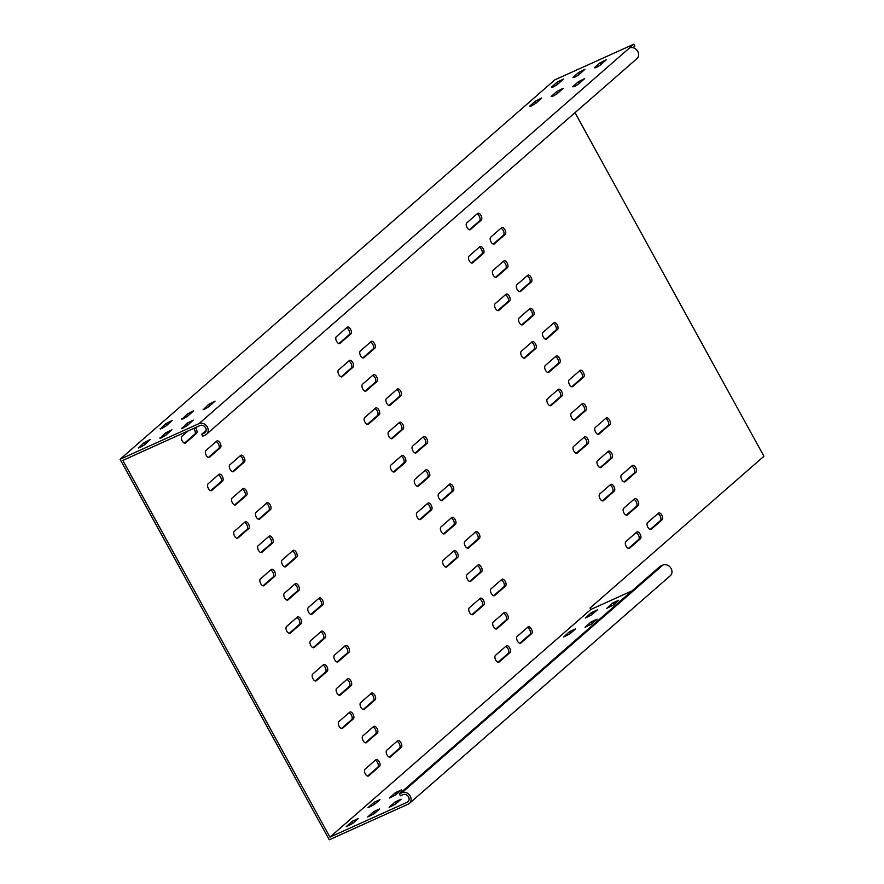 <?xml version="1.0" encoding="UTF-8"?>
<svg xmlns="http://www.w3.org/2000/svg" width="884" height="884" viewBox="0 0 884 884"><rect width="100%" height="100%" fill="white"/><g stroke="black" fill="none" stroke-linecap="round" stroke-linejoin="round"><path stroke-width="1.33" d="M552.655 96.411L551.163 96.433L556.821 91.505L563.185 88.301L557.174 93.726L552.655 96.411M574.103 86.72L572.622 86.742L578.28 81.814L584.633 78.61L578.633 84.035L574.103 86.72M552.931 87.129L551.45 87.151L557.108 82.223L563.462 79.019L557.461 84.444L552.931 87.129M574.39 77.438L572.909 77.46L578.556 72.532L584.921 69.328L578.909 74.753L574.39 77.438M595.849 67.748L594.368 67.781L600.015 62.841L606.38 59.637L600.369 65.062L595.849 67.748M531.196 106.091L529.715 106.124L535.361 101.196L541.726 97.991L535.715 103.406L531.196 106.091M181.607 418.939L183.087 418.906L187.618 416.22L193.618 410.806L187.253 413.999L181.85 419.392M203.066 409.248L204.547 409.226L209.066 406.541L215.077 401.115L208.712 404.319L203.309 409.701M138.412 447.591L139.893 447.569L144.423 444.884L150.424 439.458L144.059 442.663L138.655 448.044M159.871 437.911L161.352 437.878L165.872 435.193L171.883 429.768L165.518 432.972L160.114 438.365M181.319 428.221L182.8 428.188L187.331 425.502L193.342 420.088L186.977 423.292L181.574 428.674M160.148 428.629L161.628 428.596L166.159 425.911L172.159 420.486L165.805 423.69L160.402 429.083M597.816 465.404A3.834 1.956 65.7 0 0 600.91 467.57A3.834 1.956 65.7 0 0 601.164 467.404L612.037 457.923A3.834 1.956 65.7 0 0 611.861 453.514A3.834 1.956 65.7 0 0 608.623 451.094A3.834 1.956 65.7 0 0 608.369 451.26L597.507 460.741A3.834 1.956 65.7 0 0 597.816 465.404M519.361 322.704A3.834 1.956 65.7 0 0 522.466 324.87A3.834 1.956 65.7 0 0 522.709 324.704L533.582 315.212A3.834 1.956 65.7 0 0 533.406 310.814A3.834 1.956 65.7 0 0 530.179 308.394A3.834 1.956 65.7 0 0 529.925 308.56L519.052 318.041A3.834 1.956 65.7 0 0 519.361 322.704M493.217 275.134A3.834 1.956 65.7 0 0 496.311 277.3A3.834 1.956 65.7 0 0 496.565 277.134L507.438 267.653A3.834 1.956 65.7 0 0 507.261 263.255A3.834 1.956 65.7 0 0 504.024 260.824A3.834 1.956 65.7 0 0 503.769 260.99L492.907 270.482A3.834 1.956 65.7 0 0 493.217 275.134M467.061 227.564A3.834 1.956 65.7 0 0 470.155 229.73A3.834 1.956 65.7 0 0 470.41 229.564L481.283 220.083A3.834 1.956 65.7 0 0 481.106 215.685A3.834 1.956 65.7 0 0 477.879 213.265A3.834 1.956 65.7 0 0 477.625 213.42L466.752 222.912A3.834 1.956 65.7 0 0 467.061 227.564M571.661 417.834A3.834 1.956 65.7 0 0 574.766 419.999A3.834 1.956 65.7 0 0 575.009 419.834L585.882 410.353A3.834 1.956 65.7 0 0 585.705 405.955A3.834 1.956 65.7 0 0 582.479 403.524A3.834 1.956 65.7 0 0 582.224 403.69L571.351 413.182A3.834 1.956 65.7 0 0 571.661 417.834M623.96 512.963A3.834 1.956 65.7 0 0 627.065 515.129A3.834 1.956 65.7 0 0 627.32 514.974L638.182 505.482A3.834 1.956 65.7 0 0 638.016 501.084A3.834 1.956 65.7 0 0 634.778 498.664A3.834 1.956 65.7 0 0 634.524 498.83L623.651 508.311A3.834 1.956 65.7 0 0 623.96 512.963M467.382 579.23A3.834 1.956 65.7 0 0 470.476 581.396A3.834 1.956 65.7 0 0 470.73 581.23L481.603 571.738A3.834 1.956 65.7 0 0 481.426 567.34A3.834 1.956 65.7 0 0 478.189 564.92A3.834 1.956 65.7 0 0 477.935 565.086L467.072 574.567A3.834 1.956 65.7 0 0 467.382 579.23M388.927 436.53A3.834 1.956 65.7 0 0 392.032 438.685A3.834 1.956 65.7 0 0 392.275 438.53L403.148 429.038A3.834 1.956 65.7 0 0 402.971 424.64A3.834 1.956 65.7 0 0 399.745 422.221A3.834 1.956 65.7 0 0 399.491 422.386L388.617 431.867A3.834 1.956 65.7 0 0 388.927 436.53M362.783 388.96A3.834 1.956 65.7 0 0 365.877 391.126A3.834 1.956 65.7 0 0 366.131 390.96L377.004 381.479A3.834 1.956 65.7 0 0 376.827 377.07A3.834 1.956 65.7 0 0 373.589 374.65A3.834 1.956 65.7 0 0 373.335 374.816L362.473 384.297A3.834 1.956 65.7 0 0 362.783 388.96M336.627 341.39A3.834 1.956 65.7 0 0 339.732 343.556A3.834 1.956 65.7 0 0 339.975 343.39L350.849 333.909A3.834 1.956 65.7 0 0 350.672 329.511A3.834 1.956 65.7 0 0 347.445 327.08A3.834 1.956 65.7 0 0 347.191 327.246L336.318 336.738A3.834 1.956 65.7 0 0 336.627 341.39M441.226 531.66A3.834 1.956 65.7 0 0 444.332 533.826A3.834 1.956 65.7 0 0 444.586 533.66L455.448 524.179A3.834 1.956 65.7 0 0 455.271 519.781A3.834 1.956 65.7 0 0 452.044 517.35A3.834 1.956 65.7 0 0 451.79 517.516L440.917 526.997A3.834 1.956 65.7 0 0 441.226 531.66M493.526 626.789A3.834 1.956 65.7 0 0 496.631 628.955A3.834 1.956 65.7 0 0 496.885 628.789L507.748 619.308A3.834 1.956 65.7 0 0 507.582 614.91A3.834 1.956 65.7 0 0 504.344 612.49A3.834 1.956 65.7 0 0 504.09 612.645L493.217 622.137A3.834 1.956 65.7 0 0 493.526 626.789M415.082 484.089A3.834 1.956 65.7 0 0 418.176 486.255A3.834 1.956 65.7 0 0 418.43 486.089L429.304 476.609A3.834 1.956 65.7 0 0 429.127 472.211A3.834 1.956 65.7 0 0 425.889 469.791A3.834 1.956 65.7 0 0 425.635 469.945L414.773 479.437A3.834 1.956 65.7 0 0 415.082 484.089M545.516 370.263A3.834 1.956 65.7 0 0 548.61 372.429A3.834 1.956 65.7 0 0 548.865 372.274L559.738 362.783A3.834 1.956 65.7 0 0 559.561 358.385A3.834 1.956 65.7 0 0 556.323 355.965A3.834 1.956 65.7 0 0 556.069 356.13L545.207 365.611A3.834 1.956 65.7 0 0 545.516 370.263M495.736 660.061A3.834 1.956 65.7 0 0 498.83 662.226A3.834 1.956 65.7 0 0 499.084 662.061L509.957 652.58A3.834 1.956 65.7 0 0 509.781 648.182A3.834 1.956 65.7 0 0 506.543 645.751A3.834 1.956 65.7 0 0 506.3 645.917L495.427 655.409A3.834 1.956 65.7 0 0 495.736 660.061M517.471 641.088A3.834 1.956 65.7 0 0 520.577 643.254A3.834 1.956 65.7 0 0 520.82 643.088L531.693 633.607A3.834 1.956 65.7 0 0 531.516 629.209A3.834 1.956 65.7 0 0 528.289 626.789A3.834 1.956 65.7 0 0 528.035 626.944L517.162 636.436A3.834 1.956 65.7 0 0 517.471 641.088M364.981 422.232A3.834 1.956 65.7 0 0 368.087 424.397A3.834 1.956 65.7 0 0 368.341 424.232L379.203 414.74A3.834 1.956 65.7 0 0 379.037 410.342A3.834 1.956 65.7 0 0 375.799 407.922A3.834 1.956 65.7 0 0 375.545 408.088L364.672 417.568A3.834 1.956 65.7 0 0 364.981 422.232M439.028 498.388A3.834 1.956 65.7 0 0 442.122 500.554A3.834 1.956 65.7 0 0 442.376 500.388L453.249 490.907A3.834 1.956 65.7 0 0 453.072 486.509A3.834 1.956 65.7 0 0 449.834 484.078A3.834 1.956 65.7 0 0 449.58 484.244L438.718 493.736A3.834 1.956 65.7 0 0 439.028 498.388M443.437 564.931A3.834 1.956 65.7 0 0 446.531 567.097A3.834 1.956 65.7 0 0 446.785 566.931L457.658 557.439A3.834 1.956 65.7 0 0 457.481 553.041A3.834 1.956 65.7 0 0 454.243 550.621A3.834 1.956 65.7 0 0 453.989 550.787L443.127 560.268A3.834 1.956 65.7 0 0 443.437 564.931M465.172 545.958A3.834 1.956 65.7 0 0 468.277 548.124A3.834 1.956 65.7 0 0 468.52 547.958L479.393 538.478A3.834 1.956 65.7 0 0 479.216 534.069A3.834 1.956 65.7 0 0 475.99 531.649A3.834 1.956 65.7 0 0 475.736 531.814L464.862 541.295A3.834 1.956 65.7 0 0 465.172 545.958M469.581 612.49A3.834 1.956 65.7 0 0 472.686 614.656A3.834 1.956 65.7 0 0 472.94 614.502L483.802 605.01A3.834 1.956 65.7 0 0 483.636 600.612A3.834 1.956 65.7 0 0 480.399 598.192A3.834 1.956 65.7 0 0 480.145 598.346L469.271 607.838A3.834 1.956 65.7 0 0 469.581 612.49M360.573 355.688A3.834 1.956 65.7 0 0 363.667 357.854A3.834 1.956 65.7 0 0 363.921 357.688L374.794 348.208A3.834 1.956 65.7 0 0 374.617 343.81A3.834 1.956 65.7 0 0 371.391 341.379A3.834 1.956 65.7 0 0 371.136 341.544L360.263 351.036A3.834 1.956 65.7 0 0 360.573 355.688M386.728 403.259A3.834 1.956 65.7 0 0 389.822 405.424A3.834 1.956 65.7 0 0 390.076 405.259L400.949 395.778A3.834 1.956 65.7 0 0 400.772 391.369A3.834 1.956 65.7 0 0 397.535 388.949A3.834 1.956 65.7 0 0 397.281 389.115L386.418 398.596A3.834 1.956 65.7 0 0 386.728 403.259M338.837 374.661A3.834 1.956 65.7 0 0 341.931 376.827A3.834 1.956 65.7 0 0 342.185 376.661L353.059 367.18A3.834 1.956 65.7 0 0 352.882 362.783A3.834 1.956 65.7 0 0 349.644 360.352A3.834 1.956 65.7 0 0 349.39 360.517L338.528 369.998A3.834 1.956 65.7 0 0 338.837 374.661M417.281 517.361A3.834 1.956 65.7 0 0 420.386 519.527A3.834 1.956 65.7 0 0 420.64 519.361L431.502 509.88A3.834 1.956 65.7 0 0 431.337 505.482A3.834 1.956 65.7 0 0 428.099 503.051A3.834 1.956 65.7 0 0 427.845 503.217L416.972 512.698A3.834 1.956 65.7 0 0 417.281 517.361M391.137 469.791A3.834 1.956 65.7 0 0 394.231 471.957A3.834 1.956 65.7 0 0 394.485 471.791L405.358 462.31A3.834 1.956 65.7 0 0 405.181 457.912A3.834 1.956 65.7 0 0 401.944 455.492A3.834 1.956 65.7 0 0 401.69 455.647L390.827 465.139A3.834 1.956 65.7 0 0 391.137 469.791M412.872 450.818A3.834 1.956 65.7 0 0 415.966 452.984A3.834 1.956 65.7 0 0 416.22 452.829L427.094 443.337A3.834 1.956 65.7 0 0 426.917 438.939A3.834 1.956 65.7 0 0 423.69 436.519A3.834 1.956 65.7 0 0 423.436 436.685L412.563 446.166A3.834 1.956 65.7 0 0 412.872 450.818M491.327 593.529A3.834 1.956 65.7 0 0 494.421 595.694A3.834 1.956 65.7 0 0 494.675 595.529L505.549 586.037A3.834 1.956 65.7 0 0 505.372 581.639A3.834 1.956 65.7 0 0 502.134 579.219A3.834 1.956 65.7 0 0 501.88 579.385L491.018 588.866A3.834 1.956 65.7 0 0 491.327 593.529M360.893 707.344A3.834 1.956 65.7 0 0 363.987 709.509A3.834 1.956 65.7 0 0 364.241 709.355L375.114 699.863A3.834 1.956 65.7 0 0 374.938 695.465A3.834 1.956 65.7 0 0 371.7 693.045A3.834 1.956 65.7 0 0 371.446 693.2L360.584 702.692A3.834 1.956 65.7 0 0 360.893 707.344M365.302 773.887A3.834 1.956 65.7 0 0 368.396 776.053A3.834 1.956 65.7 0 0 368.65 775.887L379.523 766.406A3.834 1.956 65.7 0 0 379.346 762.008A3.834 1.956 65.7 0 0 376.109 759.577A3.834 1.956 65.7 0 0 375.866 759.743L364.993 769.224A3.834 1.956 65.7 0 0 365.302 773.887M387.037 754.914A3.834 1.956 65.7 0 0 390.142 757.08A3.834 1.956 65.7 0 0 390.397 756.914L401.259 747.433A3.834 1.956 65.7 0 0 401.093 743.035A3.834 1.956 65.7 0 0 397.855 740.604A3.834 1.956 65.7 0 0 397.601 740.77L386.728 750.262A3.834 1.956 65.7 0 0 387.037 754.914M234.547 536.047A3.834 1.956 65.7 0 0 237.652 538.212A3.834 1.956 65.7 0 0 237.907 538.058L248.769 528.566A3.834 1.956 65.7 0 0 248.603 524.168A3.834 1.956 65.7 0 0 245.365 521.748A3.834 1.956 65.7 0 0 245.111 521.914L234.238 531.394A3.834 1.956 65.7 0 0 234.547 536.047M308.593 612.214A3.834 1.956 65.7 0 0 311.687 614.38A3.834 1.956 65.7 0 0 311.942 614.214L322.815 604.733A3.834 1.956 65.7 0 0 322.638 600.335A3.834 1.956 65.7 0 0 319.4 597.904A3.834 1.956 65.7 0 0 319.146 598.07L308.284 607.562A3.834 1.956 65.7 0 0 308.593 612.214M313.002 678.757A3.834 1.956 65.7 0 0 316.096 680.912A3.834 1.956 65.7 0 0 316.35 680.757L327.224 671.265A3.834 1.956 65.7 0 0 327.047 666.867A3.834 1.956 65.7 0 0 323.809 664.448A3.834 1.956 65.7 0 0 323.566 664.613L312.693 674.094A3.834 1.956 65.7 0 0 313.002 678.757M334.738 659.784A3.834 1.956 65.7 0 0 337.843 661.95A3.834 1.956 65.7 0 0 338.086 661.784L348.959 652.293A3.834 1.956 65.7 0 0 348.782 647.895A3.834 1.956 65.7 0 0 345.556 645.475A3.834 1.956 65.7 0 0 345.301 645.64L334.428 655.121A3.834 1.956 65.7 0 0 334.738 659.784M339.147 726.316A3.834 1.956 65.7 0 0 342.252 728.482A3.834 1.956 65.7 0 0 342.506 728.317L353.368 718.836A3.834 1.956 65.7 0 0 353.202 714.438A3.834 1.956 65.7 0 0 349.965 712.007A3.834 1.956 65.7 0 0 349.71 712.173L338.837 721.664A3.834 1.956 65.7 0 0 339.147 726.316M230.138 469.514A3.834 1.956 65.7 0 0 233.232 471.68A3.834 1.956 65.7 0 0 233.487 471.515L244.36 462.034A3.834 1.956 65.7 0 0 244.183 457.636A3.834 1.956 65.7 0 0 240.956 455.205A3.834 1.956 65.7 0 0 240.702 455.37L229.829 464.851A3.834 1.956 65.7 0 0 230.138 469.514M188.016 430.961L181.938 436.265A3.834 1.956 65.7 0 0 182.248 440.917A3.834 1.956 65.7 0 0 185.353 443.083A3.834 1.956 65.7 0 0 185.607 442.917L196.469 433.436A3.834 1.956 65.7 0 0 195.375 427.635M256.294 517.085A3.834 1.956 65.7 0 0 259.388 519.251A3.834 1.956 65.7 0 0 259.642 519.085L270.515 509.593A3.834 1.956 65.7 0 0 270.338 505.195A3.834 1.956 65.7 0 0 267.101 502.775A3.834 1.956 65.7 0 0 266.846 502.941L255.984 512.422A3.834 1.956 65.7 0 0 256.294 517.085M208.403 488.487A3.834 1.956 65.7 0 0 211.497 490.653A3.834 1.956 65.7 0 0 211.751 490.487L222.624 480.995A3.834 1.956 65.7 0 0 222.448 476.598A3.834 1.956 65.7 0 0 219.21 474.178A3.834 1.956 65.7 0 0 218.956 474.343L208.094 483.824A3.834 1.956 65.7 0 0 208.403 488.487M286.847 631.187A3.834 1.956 65.7 0 0 289.952 633.353A3.834 1.956 65.7 0 0 290.206 633.187L301.068 623.706A3.834 1.956 65.7 0 0 300.903 619.297A3.834 1.956 65.7 0 0 297.665 616.877A3.834 1.956 65.7 0 0 297.411 617.043L286.538 626.524A3.834 1.956 65.7 0 0 286.847 631.187M363.092 740.615A3.834 1.956 65.7 0 0 366.197 742.781A3.834 1.956 65.7 0 0 366.451 742.615L377.313 733.134A3.834 1.956 65.7 0 0 377.148 728.736A3.834 1.956 65.7 0 0 373.91 726.305A3.834 1.956 65.7 0 0 373.656 726.471L362.783 735.963A3.834 1.956 65.7 0 0 363.092 740.615M336.948 693.045A3.834 1.956 65.7 0 0 340.042 695.211A3.834 1.956 65.7 0 0 340.296 695.056L351.169 685.564A3.834 1.956 65.7 0 0 350.992 681.166A3.834 1.956 65.7 0 0 347.755 678.746A3.834 1.956 65.7 0 0 347.5 678.912L336.638 688.393A3.834 1.956 65.7 0 0 336.948 693.045M310.792 645.486A3.834 1.956 65.7 0 0 313.897 647.652A3.834 1.956 65.7 0 0 314.151 647.486L325.014 638.005A3.834 1.956 65.7 0 0 324.848 633.596A3.834 1.956 65.7 0 0 321.61 631.176A3.834 1.956 65.7 0 0 321.356 631.342L310.483 640.823A3.834 1.956 65.7 0 0 310.792 645.486M206.193 455.216A3.834 1.956 65.7 0 0 209.298 457.382A3.834 1.956 65.7 0 0 209.541 457.216L220.414 447.735A3.834 1.956 65.7 0 0 220.238 443.337A3.834 1.956 65.7 0 0 217.011 440.906A3.834 1.956 65.7 0 0 216.757 441.072L205.884 450.553A3.834 1.956 65.7 0 0 206.193 455.216M232.348 502.786A3.834 1.956 65.7 0 0 235.442 504.952A3.834 1.956 65.7 0 0 235.697 504.786L246.57 495.294A3.834 1.956 65.7 0 0 246.393 490.896A3.834 1.956 65.7 0 0 243.155 488.476A3.834 1.956 65.7 0 0 242.901 488.642L232.039 498.123A3.834 1.956 65.7 0 0 232.348 502.786M258.493 550.345A3.834 1.956 65.7 0 0 261.598 552.511A3.834 1.956 65.7 0 0 261.852 552.356L272.714 542.864A3.834 1.956 65.7 0 0 272.537 538.466A3.834 1.956 65.7 0 0 269.311 536.047A3.834 1.956 65.7 0 0 269.056 536.201L258.183 545.693A3.834 1.956 65.7 0 0 258.493 550.345M284.648 597.916A3.834 1.956 65.7 0 0 287.742 600.081A3.834 1.956 65.7 0 0 287.996 599.916L298.869 590.435A3.834 1.956 65.7 0 0 298.693 586.037A3.834 1.956 65.7 0 0 295.455 583.606A3.834 1.956 65.7 0 0 295.201 583.771L284.339 593.263A3.834 1.956 65.7 0 0 284.648 597.916M260.703 583.617A3.834 1.956 65.7 0 0 263.797 585.783A3.834 1.956 65.7 0 0 264.051 585.617L274.924 576.136A3.834 1.956 65.7 0 0 274.747 571.738A3.834 1.956 65.7 0 0 271.51 569.307A3.834 1.956 65.7 0 0 271.255 569.473L260.393 578.965A3.834 1.956 65.7 0 0 260.703 583.617M282.438 564.644A3.834 1.956 65.7 0 0 285.543 566.81A3.834 1.956 65.7 0 0 285.786 566.644L296.659 557.163A3.834 1.956 65.7 0 0 296.483 552.765A3.834 1.956 65.7 0 0 293.256 550.345A3.834 1.956 65.7 0 0 293.002 550.5L282.129 559.992A3.834 1.956 65.7 0 0 282.438 564.644M621.761 479.703A3.834 1.956 65.7 0 0 624.855 481.868A3.834 1.956 65.7 0 0 625.11 481.703L635.983 472.211A3.834 1.956 65.7 0 0 635.806 467.813A3.834 1.956 65.7 0 0 632.568 465.393A3.834 1.956 65.7 0 0 632.314 465.559L621.452 475.039A3.834 1.956 65.7 0 0 621.761 479.703M543.306 337.003A3.834 1.956 65.7 0 0 546.4 339.169A3.834 1.956 65.7 0 0 546.655 339.003L557.528 329.511A3.834 1.956 65.7 0 0 557.351 325.113A3.834 1.956 65.7 0 0 554.124 322.693A3.834 1.956 65.7 0 0 553.87 322.859L542.997 332.34A3.834 1.956 65.7 0 0 543.306 337.003M521.571 355.965A3.834 1.956 65.7 0 0 524.665 358.131A3.834 1.956 65.7 0 0 524.919 357.976L535.792 348.484A3.834 1.956 65.7 0 0 535.616 344.086A3.834 1.956 65.7 0 0 532.378 341.666A3.834 1.956 65.7 0 0 532.124 341.832L521.262 351.313A3.834 1.956 65.7 0 0 521.571 355.965M547.715 403.535A3.834 1.956 65.7 0 0 550.82 405.701A3.834 1.956 65.7 0 0 551.075 405.535L561.937 396.054A3.834 1.956 65.7 0 0 561.771 391.656A3.834 1.956 65.7 0 0 558.533 389.225A3.834 1.956 65.7 0 0 558.279 389.391L547.406 398.883A3.834 1.956 65.7 0 0 547.715 403.535M469.271 260.835A3.834 1.956 65.7 0 0 472.365 263.001A3.834 1.956 65.7 0 0 472.62 262.835L483.493 253.354A3.834 1.956 65.7 0 0 483.316 248.957A3.834 1.956 65.7 0 0 480.078 246.525A3.834 1.956 65.7 0 0 479.824 246.691L468.962 256.183A3.834 1.956 65.7 0 0 469.271 260.835M517.151 289.433A3.834 1.956 65.7 0 0 520.256 291.598A3.834 1.956 65.7 0 0 520.51 291.433L531.372 281.952A3.834 1.956 65.7 0 0 531.207 277.554A3.834 1.956 65.7 0 0 527.969 275.123A3.834 1.956 65.7 0 0 527.715 275.289L516.853 284.77A3.834 1.956 65.7 0 0 517.151 289.433M491.007 241.862A3.834 1.956 65.7 0 0 494.101 244.028A3.834 1.956 65.7 0 0 494.355 243.862L505.228 234.382A3.834 1.956 65.7 0 0 505.051 229.984A3.834 1.956 65.7 0 0 501.825 227.564A3.834 1.956 65.7 0 0 501.571 227.718L490.697 237.21A3.834 1.956 65.7 0 0 491.007 241.862M600.015 498.675A3.834 1.956 65.7 0 0 603.12 500.83A3.834 1.956 65.7 0 0 603.374 500.675L614.236 491.184A3.834 1.956 65.7 0 0 614.071 486.786A3.834 1.956 65.7 0 0 610.833 484.366A3.834 1.956 65.7 0 0 610.579 484.531L599.706 494.012A3.834 1.956 65.7 0 0 600.015 498.675M595.606 432.132A3.834 1.956 65.7 0 0 598.7 434.298A3.834 1.956 65.7 0 0 598.954 434.132L609.827 424.651A3.834 1.956 65.7 0 0 609.651 420.254A3.834 1.956 65.7 0 0 606.424 417.823A3.834 1.956 65.7 0 0 606.17 417.988L595.297 427.48A3.834 1.956 65.7 0 0 595.606 432.132M573.871 451.105A3.834 1.956 65.7 0 0 576.965 453.271A3.834 1.956 65.7 0 0 577.219 453.105L588.092 443.624A3.834 1.956 65.7 0 0 587.915 439.215A3.834 1.956 65.7 0 0 584.678 436.795A3.834 1.956 65.7 0 0 584.423 436.961L573.561 446.442A3.834 1.956 65.7 0 0 573.871 451.105M569.462 384.562A3.834 1.956 65.7 0 0 572.556 386.728A3.834 1.956 65.7 0 0 572.81 386.573L583.683 377.081A3.834 1.956 65.7 0 0 583.506 372.683A3.834 1.956 65.7 0 0 580.269 370.263A3.834 1.956 65.7 0 0 580.014 370.418L569.152 379.91A3.834 1.956 65.7 0 0 569.462 384.562M495.416 308.406A3.834 1.956 65.7 0 0 498.521 310.571A3.834 1.956 65.7 0 0 498.775 310.406L509.637 300.925A3.834 1.956 65.7 0 0 509.46 296.516A3.834 1.956 65.7 0 0 506.234 294.096A3.834 1.956 65.7 0 0 505.979 294.262L495.106 303.742A3.834 1.956 65.7 0 0 495.416 308.406M647.906 527.262A3.834 1.956 65.7 0 0 651.011 529.428A3.834 1.956 65.7 0 0 651.254 529.273L662.127 519.781A3.834 1.956 65.7 0 0 661.95 515.383A3.834 1.956 65.7 0 0 658.724 512.963A3.834 1.956 65.7 0 0 658.469 513.129L647.596 522.61A3.834 1.956 65.7 0 0 647.906 527.262M626.17 546.235A3.834 1.956 65.7 0 0 629.264 548.4A3.834 1.956 65.7 0 0 629.519 548.235L640.392 538.754A3.834 1.956 65.7 0 0 640.215 534.356A3.834 1.956 65.7 0 0 636.977 531.936A3.834 1.956 65.7 0 0 636.723 532.091L625.861 541.583A3.834 1.956 65.7 0 0 626.17 546.235M636.071 532.665A3.834 1.956 -114.3 0 1 638.801 535.826A3.834 1.956 -114.3 0 1 638.668 539.527L628.458 548.445M657.818 513.692A3.834 1.956 -114.3 0 1 660.547 516.853A3.834 1.956 -114.3 0 1 660.414 520.554L650.193 529.472M505.328 294.836A3.834 1.956 -114.3 0 1 508.057 297.985A3.834 1.956 -114.3 0 1 507.924 301.698L497.703 310.604M579.363 370.993A3.834 1.956 -114.3 0 1 582.092 374.153A3.834 1.956 -114.3 0 1 581.959 377.855L571.749 386.772M583.771 437.536A3.834 1.956 -114.3 0 1 586.501 440.685A3.834 1.956 -114.3 0 1 586.368 444.398L576.158 453.304M605.518 418.563A3.834 1.956 -114.3 0 1 608.247 421.723A3.834 1.956 -114.3 0 1 608.115 425.425L597.893 434.342M609.927 485.095A3.834 1.956 -114.3 0 1 612.656 488.255A3.834 1.956 -114.3 0 1 612.524 491.957L602.302 500.874M500.908 228.293A3.834 1.956 -114.3 0 1 503.637 231.453A3.834 1.956 -114.3 0 1 503.515 235.155L493.294 244.072M527.063 275.863A3.834 1.956 -114.3 0 1 529.792 279.012A3.834 1.956 -114.3 0 1 529.66 282.725L519.449 291.643M479.172 247.266A3.834 1.956 -114.3 0 1 481.902 250.426A3.834 1.956 -114.3 0 1 481.769 254.128L471.559 263.045M557.627 389.966A3.834 1.956 -114.3 0 1 560.357 393.126A3.834 1.956 -114.3 0 1 560.224 396.828L550.003 405.745M531.472 342.395A3.834 1.956 -114.3 0 1 534.201 345.556A3.834 1.956 -114.3 0 1 534.069 349.257L523.858 358.175M553.207 323.422A3.834 1.956 -114.3 0 1 555.937 326.583A3.834 1.956 -114.3 0 1 555.815 330.296L545.594 339.202M631.662 466.133A3.834 1.956 -114.3 0 1 634.392 469.282A3.834 1.956 -114.3 0 1 634.259 472.995L624.049 481.902M633.021 47.703L634.856 46.101L633.806 44.2L629.463 47.99A6.575 5.58 48.9 0 1 637.309 50.675A6.575 5.58 48.9 0 1 636.911 58.653L206.48 434.276A6.575 5.58 -131.1 0 1 205.298 435.027L202.723 436.188L201.685 434.287L204.259 433.127A4.376 3.724 -131.1 0 0 205.044 432.619A4.376 3.724 -131.1 0 0 205.309 427.303A4.376 3.724 -131.1 0 0 200.071 425.513L122.832 460.398L329.942 837.126L590.81 609.474L590.026 608.048L763.931 456.277L575.031 112.666M206.48 434.276A6.575 5.58 -131.1 0 0 206.878 426.298A6.575 5.58 -131.1 0 0 199.022 423.613L120.069 459.26L327.434 836.474L329.268 839.8L408.231 804.153A6.575 5.58 -131.1 0 0 409.414 803.39A6.575 5.58 -131.1 0 0 409.8 795.423A6.575 5.58 -131.1 0 0 401.955 792.727L399.38 793.898L660.249 566.246L662.823 565.086A6.575 5.58 48.9 0 1 670.669 567.771A6.575 5.58 48.9 0 1 670.282 575.738L409.414 803.39M607.717 451.834A3.834 1.956 -114.3 0 1 610.446 454.984A3.834 1.956 -114.3 0 1 610.314 458.697L600.103 467.603M529.273 309.135A3.834 1.956 -114.3 0 1 532.002 312.284A3.834 1.956 -114.3 0 1 531.87 315.997L521.648 324.903M503.118 261.565A3.834 1.956 -114.3 0 1 505.847 264.725A3.834 1.956 -114.3 0 1 505.714 268.427L495.504 277.344M476.973 213.994A3.834 1.956 -114.3 0 1 479.692 217.155A3.834 1.956 -114.3 0 1 479.57 220.856L469.349 229.774M581.573 404.264A3.834 1.956 -114.3 0 1 584.302 407.425A3.834 1.956 -114.3 0 1 584.169 411.126L573.948 420.044M633.872 499.394A3.834 1.956 -114.3 0 1 636.602 502.554A3.834 1.956 -114.3 0 1 636.469 506.256L626.248 515.173M477.283 565.649A3.834 1.956 -114.3 0 1 480.012 568.81A3.834 1.956 -114.3 0 1 479.879 572.523L469.669 581.429M398.839 422.95A3.834 1.956 -114.3 0 1 401.568 426.11A3.834 1.956 -114.3 0 1 401.435 429.812L391.214 438.729M372.683 375.391A3.834 1.956 -114.3 0 1 375.413 378.54A3.834 1.956 -114.3 0 1 375.28 382.253L365.07 391.159M346.539 327.82A3.834 1.956 -114.3 0 1 349.268 330.981A3.834 1.956 -114.3 0 1 349.136 334.682L338.915 343.6M451.138 518.09A3.834 1.956 -114.3 0 1 453.868 521.24A3.834 1.956 -114.3 0 1 453.735 524.952L443.514 533.87M503.438 613.22A3.834 1.956 -114.3 0 1 506.167 616.38A3.834 1.956 -114.3 0 1 506.035 620.082L495.813 628.999M424.983 470.52A3.834 1.956 -114.3 0 1 427.712 473.68A3.834 1.956 -114.3 0 1 427.58 477.382L417.37 486.299M555.417 356.694A3.834 1.956 -114.3 0 1 558.147 359.854A3.834 1.956 -114.3 0 1 558.014 363.556L547.804 372.473M505.637 646.491A3.834 1.956 -114.3 0 1 508.366 649.652A3.834 1.956 -114.3 0 1 508.234 653.353L498.023 662.271M527.383 627.518A3.834 1.956 -114.3 0 1 530.113 630.679A3.834 1.956 -114.3 0 1 529.98 634.38L519.759 643.298M374.893 408.651A3.834 1.956 -114.3 0 1 377.623 411.811A3.834 1.956 -114.3 0 1 377.49 415.513L367.269 424.43M448.928 484.819A3.834 1.956 -114.3 0 1 451.658 487.979A3.834 1.956 -114.3 0 1 451.525 491.681L441.315 500.598M453.337 551.351A3.834 1.956 -114.3 0 1 456.067 554.511A3.834 1.956 -114.3 0 1 455.934 558.224L445.724 567.13M475.084 532.389A3.834 1.956 -114.3 0 1 477.813 535.538A3.834 1.956 -114.3 0 1 477.68 539.251L467.459 548.157M479.493 598.921A3.834 1.956 -114.3 0 1 482.222 602.081A3.834 1.956 -114.3 0 1 482.089 605.783L471.879 614.7M370.473 342.119A3.834 1.956 -114.3 0 1 373.203 345.279A3.834 1.956 -114.3 0 1 373.081 348.981L362.86 357.898M396.629 389.689A3.834 1.956 -114.3 0 1 399.358 392.839A3.834 1.956 -114.3 0 1 399.225 396.551L389.015 405.458M348.738 361.092A3.834 1.956 -114.3 0 1 351.467 364.241A3.834 1.956 -114.3 0 1 351.335 367.954L341.125 376.871M427.193 503.792A3.834 1.956 -114.3 0 1 429.922 506.941A3.834 1.956 -114.3 0 1 429.79 510.654L419.568 519.571M401.038 456.221A3.834 1.956 -114.3 0 1 403.767 459.382A3.834 1.956 -114.3 0 1 403.634 463.083L393.424 472.001M422.784 437.248A3.834 1.956 -114.3 0 1 425.502 440.409A3.834 1.956 -114.3 0 1 425.381 444.111L415.16 453.028M501.228 579.948A3.834 1.956 -114.3 0 1 503.957 583.109A3.834 1.956 -114.3 0 1 503.825 586.81L493.615 595.728M370.794 693.774A3.834 1.956 -114.3 0 1 373.523 696.935A3.834 1.956 -114.3 0 1 373.391 700.636L363.18 709.554M375.203 760.317A3.834 1.956 -114.3 0 1 377.932 763.467A3.834 1.956 -114.3 0 1 377.811 767.179L367.589 776.086M396.949 741.344A3.834 1.956 -114.3 0 1 399.678 744.505A3.834 1.956 -114.3 0 1 399.546 748.207L389.325 757.124M244.459 522.477A3.834 1.956 -114.3 0 1 247.188 525.637A3.834 1.956 -114.3 0 1 247.056 529.339L236.835 538.257M318.494 598.645A3.834 1.956 -114.3 0 1 321.224 601.794A3.834 1.956 -114.3 0 1 321.091 605.507L310.881 614.424M322.903 665.177A3.834 1.956 -114.3 0 1 325.632 668.337A3.834 1.956 -114.3 0 1 325.5 672.039L315.29 680.956M344.649 646.204A3.834 1.956 -114.3 0 1 347.379 649.364A3.834 1.956 -114.3 0 1 347.246 653.077L337.025 661.983M349.058 712.747A3.834 1.956 -114.3 0 1 351.788 715.907A3.834 1.956 -114.3 0 1 351.655 719.609L341.445 728.526M240.05 455.945A3.834 1.956 -114.3 0 1 242.768 459.094A3.834 1.956 -114.3 0 1 242.647 462.807L232.426 471.724M193.662 428.409A3.834 1.956 -114.3 0 1 194.756 434.21L184.535 443.127M266.195 503.504A3.834 1.956 -114.3 0 1 268.924 506.665A3.834 1.956 -114.3 0 1 268.791 510.377L258.581 519.284M218.304 474.918A3.834 1.956 -114.3 0 1 221.033 478.067A3.834 1.956 -114.3 0 1 220.901 481.78L210.69 490.686M296.759 617.618A3.834 1.956 -114.3 0 1 299.488 620.767A3.834 1.956 -114.3 0 1 299.356 624.48L289.145 633.386M373.004 727.046A3.834 1.956 -114.3 0 1 375.733 730.206A3.834 1.956 -114.3 0 1 375.601 733.908L365.379 742.825M346.848 679.476A3.834 1.956 -114.3 0 1 349.578 682.636A3.834 1.956 -114.3 0 1 349.445 686.338L339.235 695.255M320.704 631.916A3.834 1.956 -114.3 0 1 323.433 635.066A3.834 1.956 -114.3 0 1 323.301 638.778L313.08 647.685M216.105 441.646A3.834 1.956 -114.3 0 1 218.834 444.796A3.834 1.956 -114.3 0 1 218.702 448.508L208.48 457.426M242.249 489.206A3.834 1.956 -114.3 0 1 244.978 492.366A3.834 1.956 -114.3 0 1 244.846 496.079L234.636 504.985M268.404 536.776A3.834 1.956 -114.3 0 1 271.134 539.936A3.834 1.956 -114.3 0 1 271.001 543.638L260.78 552.555M294.549 584.346A3.834 1.956 -114.3 0 1 297.278 587.506A3.834 1.956 -114.3 0 1 297.146 591.208L286.935 600.125M270.603 570.047A3.834 1.956 -114.3 0 1 273.333 573.208A3.834 1.956 -114.3 0 1 273.2 576.909L262.99 585.827M292.35 551.075A3.834 1.956 -114.3 0 1 295.079 554.235A3.834 1.956 -114.3 0 1 294.947 557.937L284.725 566.854M120.069 459.26L554.843 79.847L633.806 44.2M632.049 590.855L590.81 609.474M399.38 793.898L400.419 795.799L402.993 794.639A4.376 3.724 -131.1 0 1 408.231 796.429A4.376 3.724 -131.1 0 1 407.966 801.744A4.376 3.724 -131.1 0 1 407.181 802.241L329.942 837.126M352.219 821.291L346.208 826.717L352.572 823.512L358.23 818.584L352.219 821.291L353.158 823.004M373.678 811.611L367.667 817.026L374.031 813.832L379.678 808.893L373.678 811.611L374.617 813.313M395.126 801.921L389.126 807.346L395.491 804.142L401.137 799.202L395.126 801.921L396.065 803.633M373.954 802.329L367.954 807.744L374.308 804.539L379.965 799.611L373.954 802.329L374.893 804.031M395.413 792.639L389.402 798.064L395.767 794.86L401.424 789.92L395.413 792.639L396.352 794.351M569.605 631.585L563.605 637.01L569.959 633.806L575.617 628.878L569.605 631.585L570.545 633.298M591.064 621.905L585.053 627.32L591.418 624.115L597.076 619.187L591.064 621.905L592.004 623.607M591.341 612.623L585.341 618.038L591.705 614.833L597.352 609.905L591.341 612.623L592.291 614.325M612.8 602.932L606.8 608.358L613.153 605.153L618.811 600.214L612.8 602.932L613.739 604.645M201.685 434.287L206.16 430.375M626.767 515.217L627.32 514.974M444.033 533.903L444.586 533.66M496.333 629.043L496.885 628.789M367.788 424.475L368.341 424.232M472.387 614.745L472.94 614.502M420.088 519.604L420.64 519.361M389.844 757.157L390.397 756.914M237.354 538.301L237.907 538.058M185.054 443.16L185.607 442.917M289.654 633.43L290.206 633.187M365.899 742.858L366.451 742.615M313.599 647.729L314.151 647.486M261.299 552.599L261.852 552.356M550.522 405.789L551.075 405.535M602.822 500.919L603.374 500.675M498.222 310.649L498.775 310.406M638.668 539.527L640.392 538.754M660.414 520.554L662.127 519.781M507.924 301.698L509.637 300.925M581.959 377.855L583.683 377.081M586.368 444.398L588.092 443.624M608.115 425.425L609.827 424.651M612.524 491.957L614.236 491.184M503.515 235.155L505.228 234.382M529.66 282.725L531.372 281.952M481.769 254.128L483.493 253.354M560.224 396.828L561.937 396.054M534.069 349.257L535.792 348.484M555.815 330.296L557.528 329.511M634.259 472.995L635.983 472.211M294.947 557.937L296.659 557.163M273.2 576.909L274.924 576.136M297.146 591.208L298.869 590.435M271.001 543.638L272.714 542.864M244.846 496.079L246.57 495.294M218.702 448.508L220.414 447.735M323.301 638.778L325.014 638.005M349.445 686.338L351.169 685.564M375.601 733.908L377.313 733.134M299.356 624.48L301.068 623.706M220.901 481.78L222.624 480.995M268.791 510.377L270.515 509.593M194.756 434.21L196.469 433.436M242.647 462.807L244.36 462.034M351.655 719.609L353.368 718.836M347.246 653.077L348.959 652.293M325.5 672.039L327.224 671.265M321.091 605.507L322.815 604.733M247.056 529.339L248.769 528.566M399.546 748.207L401.259 747.433M377.811 767.179L379.523 766.406M373.391 700.636L375.114 699.863M503.825 586.81L505.549 586.037M425.381 444.111L427.094 443.337M403.634 463.083L405.358 462.31M429.79 510.654L431.502 509.88M351.335 367.954L353.059 367.18M399.225 396.551L400.949 395.778M373.081 348.981L374.794 348.208M482.089 605.783L483.802 605.01M477.68 539.251L479.393 538.478M455.934 558.224L457.658 557.439M451.525 491.681L453.249 490.907M377.49 415.513L379.203 414.74M529.98 634.38L531.693 633.607M508.234 653.353L509.957 652.58M558.014 363.556L559.738 362.783M427.58 477.382L429.304 476.609M506.035 620.082L507.748 619.308M453.735 524.952L455.448 524.179M349.136 334.682L350.849 333.909M375.28 382.253L377.004 381.479M401.435 429.812L403.148 429.038M479.879 572.523L481.603 571.738M636.469 506.256L638.182 505.482M584.169 411.126L585.882 410.353M479.57 220.856L481.283 220.083M505.714 268.427L507.438 267.653M531.87 315.997L533.582 315.212M610.314 458.697L612.037 457.923M407.181 802.241L408.574 801.026M165.805 423.69L166.745 425.403M186.977 423.292L187.916 424.994M165.518 432.972L166.457 434.685M144.059 442.663L144.998 444.376M208.712 404.319L209.652 406.021M187.253 413.999L188.193 415.712M535.361 101.196L536.301 102.898M600.015 62.841L600.954 64.554M578.556 72.532L579.495 74.245M557.108 82.223L558.047 83.925M578.28 81.814L579.219 83.527M556.821 91.505L557.76 93.218M199.022 423.613L629.463 47.99M401.955 792.727L662.823 565.086M204.259 433.127L205.652 431.911"/></g></svg>
